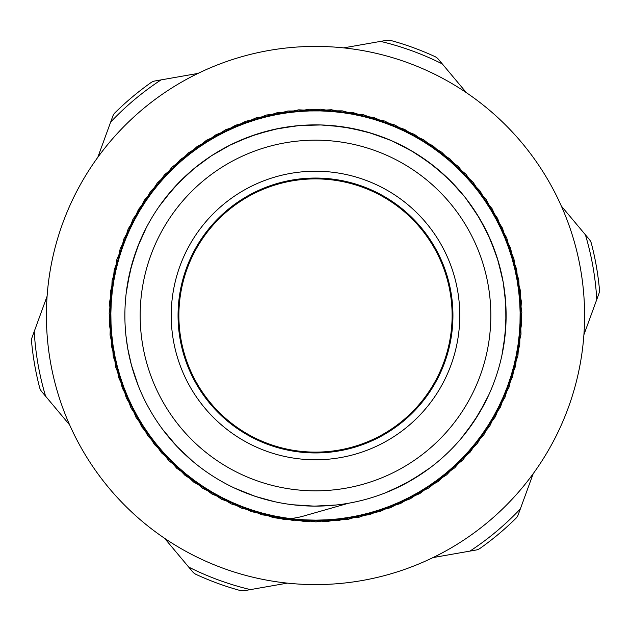 <?xml version="1.0" encoding="UTF-8"?>
<svg xmlns="http://www.w3.org/2000/svg" width="631" height="631" viewBox="0 0 631 631"><rect width="100%" height="100%" fill="white"/><g stroke="black" fill="none" stroke-linecap="round" stroke-linejoin="round"><path stroke-width="0.95" d="M302.517 516.316C292.768 519.092 282.783 519.439 272.576 517.365L221.41 499.168L176.719 468.257L141.691 426.745L118.66 377.543L109.321 324.034L114.203 269.926L133.094 218.996L164.573 174.724L206.558 140.24L256.052 117.863L309.687 109.218L363.708 114.834L414.409 134.371L458.24 166.45L492.196 208.869L513.886 258.663L521.861 312.408L515.495 366.351L495.327 416.791L462.641 460.18L419.812 493.592L369.711 514.612L315.886 521.892L262.015 514.809L211.858 493.97L168.879 460.725L136.059 417.454L115.678 367.084L109.139 313.165L116.893 259.388L138.426 209.524L172.2 166.97L215.928 134.75L266.542 115L320.556 109.202L374.222 117.634L423.803 139.845L465.899 174.164L497.551 218.326L516.615 269.185L521.719 323.277L512.561 376.81L489.727 426.114L454.833 467.737L410.276 498.837L359.157 517.191L305.01 521.624L251.603 511.717L202.59 488.276L161.449 452.806L130.933 407.863L113.249 356.491L109.534 302.304L120.135 249.016L144.239 200.343L180.237 159.643L225.582 129.749L277.175 112.712L331.409 109.747L384.555 121.01L432.898 145.785L473.14 182.28L502.41 228.043L518.792 279.841L521.017 334.122L509.067 387.111L483.654 435.13L446.63 474.875L400.488 503.554L348.478 519.226L294.172 520.764L241.357 508.089L193.654 482.076L154.429 444.508L126.326 398.011L111.371 345.788L110.512 291.467L123.913 238.826L150.533 191.469L188.63 152.741L235.481 125.254L287.91 110.993L342.223 110.851L394.698 124.93L441.676 152.189L479.923 190.783L506.764 237.997L520.378 290.599L519.755 344.912L505.029 397.207L477.123 443.814L438.056 481.563L390.463 507.758L337.703 520.693L283.398 519.345L231.309 503.932L185.064 475.419L147.851 435.855L122.256 387.931L110.046 335.006L112.073 280.708L128.211 228.848L157.3 182.958L197.377 146.289L245.617 121.302L298.708 109.826L352.966 112.539L404.613 129.379L450.116 159.051L486.249 199.617L510.597 248.172L521.387 301.421L517.941 355.632L500.446 407.066L470.15 452.151L429.135 487.779L380.241 511.449L326.866 521.577L272.71 517.373L221.497 499.239L176.83 468.328L141.73 426.864L118.723 377.654L109.289 324.153L114.203 270.052L133.015 219.091L164.51 174.819L206.44 140.295M348.438 503.254L302.525 516.347M292.721 504.761L314.38 506.133L336.149 505.005M385.123 492.953L404.85 483.906L423.377 472.658M460.898 438.774L473.984 421.453L484.987 402.744M501.953 355.15L505.265 333.704L506.094 312.014M498.482 262.062L491.233 241.602L481.69 222.12M451.307 181.736L435.232 167.152L417.588 154.516M371.706 133.354L350.639 128.125L329.114 125.364M278.681 128.464L257.653 133.851L237.39 141.612M194.451 168.248L178.486 182.951L164.32 199.388M139.12 243.195L132.029 263.703L127.352 284.896M125.916 335.408L127.73 348.438L131.437 365.136L138.292 385.738M401.048 485.862L408.88 481.682A190.625 190.625 0 0 1 408.312 482.005L408.596 481.839M471.562 424.978L476.484 417.588A190.625 190.625 0 0 1 476.129 418.14L476.31 417.864M504.808 337.956L505.636 329.114A190.625 190.625 0 0 1 505.589 329.768L505.612 329.437M502.536 278.681L497.149 257.653L489.388 237.39A190.625 190.625 0 0 1 489.648 237.982L479.726 218.681L467.642 200.658M462.752 194.451L448.049 178.486L431.612 164.32A190.625 190.625 0 0 1 432.125 164.715L414.236 152.426L395.053 142.275M387.805 139.12L367.297 132.029L346.103 127.352A190.625 190.625 0 0 1 346.75 127.454L346.427 127.399M505.786 304.118L503.27 282.562L498.293 261.439M477.667 215.313L465.244 197.519L450.849 181.271M410.828 150.423L391.457 140.642L371.083 133.157M321.226 124.962L299.528 125.53L278.042 128.59M230.252 145.004L211.417 155.786L193.946 168.658M295.592 125.916L274.17 129.394L253.291 135.31M181.412 179.993L175.331 186.311M146.313 227.673L137.416 247.47L130.854 268.151M128.566 352.887L130.459 361.311M168.398 436.747L174.266 443.522M243.061 491.833L251.793 495.161M393.018 489.648L412.319 479.726L430.342 467.642M466.285 432.125L478.574 414.236L488.725 395.053M503.546 346.742L505.896 325.17L505.747 303.472M495.903 253.914L487.739 233.793L477.328 214.753M445.17 175.781L428.457 161.93L410.26 150.099M363.448 131.003L342.199 126.736L320.572 124.946M270.415 130.286L249.56 136.627L229.668 145.296M187.801 173.967L172.673 189.229L159.257 206.298M136.186 250.822L129.891 271.985L126.168 293.36M127.076 344.368L127.738 348.438A190.625 190.625 0 0 0 437.898 461.632A190.625 190.625 0 0 0 380.856 136.43A190.625 190.625 0 0 0 127.746 348.438M162.837 429.648L176.932 446.432L192.778 461.371M234.519 488.071L255.523 496.463L274.453 501.653M466.396 92.694L442.307 63.928A281.726 281.726 0 0 0 380.556 41.394L343.595 47.877M197.992 73.417L161.031 79.9A281.726 281.726 0 0 0 110.646 122.106L97.781 157.356M433.008 557.583L469.969 551.1A281.726 281.726 0 0 0 520.354 508.894L533.219 473.644M583.904 334.777L596.768 299.528A281.726 281.726 0 0 0 585.41 234.787L561.322 206.021M47.096 296.223L34.232 331.472A281.726 281.726 0 0 0 45.59 396.213L69.678 424.978M164.604 538.306L188.693 567.072A281.726 281.726 0 0 0 250.444 589.606L287.405 583.123M173.391 340.425A144.278 144.278 0 0 0 408.139 426.106A144.278 144.278 0 0 0 364.963 179.969A144.278 144.278 0 0 0 173.391 340.425A144.278 144.278 0 0 0 408.139 426.106A144.278 144.278 0 0 0 364.963 179.969A144.278 144.278 0 0 0 173.391 340.425M180.119 339.249A137.448 137.448 0 0 0 403.753 420.869A137.448 137.448 0 0 0 362.62 186.382A137.448 137.448 0 0 0 180.119 339.249M217.372 220.448A136.619 136.619 0 0 1 446.882 278.05A136.619 136.619 0 0 1 282.246 448.01A136.619 136.619 0 0 1 217.372 220.448M585.41 234.787L589.315 239.441A10.348 10.348 0 0 1 591.389 243.471A285.141 285.141 0 0 1 599.434 289.329A10.348 10.348 0 0 1 598.851 293.825L596.768 299.528M442.307 63.928L438.403 59.275A10.348 10.348 0 0 0 434.798 56.522A285.141 285.141 0 0 0 391.07 40.558A10.348 10.348 0 0 0 386.535 40.345L380.556 41.394M469.969 551.1L475.948 550.051A10.348 10.348 0 0 0 480.136 548.307A285.141 285.141 0 0 0 515.827 518.414A10.348 10.348 0 0 0 518.272 514.596L520.354 508.894M161.031 79.9L155.052 80.949A10.348 10.348 0 0 0 150.864 82.693A285.141 285.141 0 0 0 115.173 112.586A10.348 10.348 0 0 0 112.728 116.404L110.646 122.106M34.232 331.472L32.149 337.175A10.348 10.348 0 0 0 31.566 341.671A285.141 285.141 0 0 0 39.611 387.529A10.348 10.348 0 0 0 41.685 391.559L45.59 396.213M188.693 567.072L192.597 571.725A10.348 10.348 0 0 0 196.202 574.478A285.141 285.141 0 0 0 239.93 590.442A10.348 10.348 0 0 0 244.465 590.655L250.444 589.606M67.651 210.699A269.098 269.098 0 0 0 348.667 582.547A269.098 269.098 0 0 0 530.182 153.254A269.098 269.098 0 0 0 67.651 210.699M142.811 345.788A175.323 175.323 0 0 0 428.078 449.911A175.323 175.323 0 0 0 375.611 150.801A175.323 175.323 0 0 0 142.811 345.788"/></g></svg>
